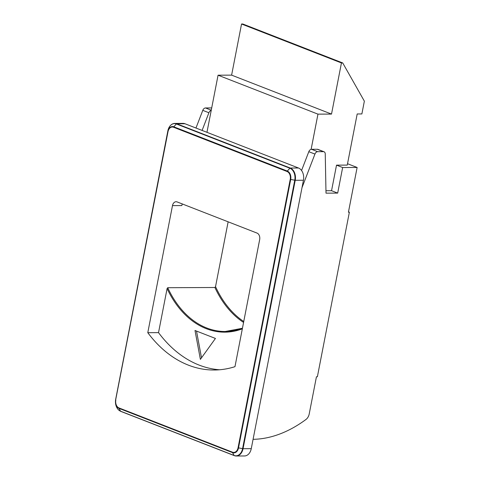<?xml version="1.0" encoding="UTF-8"?>
<svg xmlns="http://www.w3.org/2000/svg" width="480" height="480" viewBox="0 0 480 480"><rect width="100%" height="100%" fill="white"/><g stroke="black" fill="none" stroke-linecap="round" stroke-linejoin="round"><path stroke-width="0.72" d="M177.108 201.924A5.304 3.768 -90.3 0 0 176.094 201.732A5.304 3.768 -90.3 0 0 172.482 205.62L147.786 332.682A134.346 95.37 -90.3 0 0 214.152 370.014A134.346 95.37 -90.3 0 0 234.972 366.672L259.668 239.61A5.304 3.768 -90.3 0 0 257.028 233.082L177.108 201.924M172.482 205.62L181.824 205.578A5.304 3.768 89.7 0 1 182.358 203.97M325.956 190.734L331.548 190.71L336.516 165.144L342.648 167.532L357.126 167.466L348.432 212.202L349.368 212.202L317.376 376.77L316.44 376.776L309.192 414.06A6.63 4.5 111.3 0 1 305.958 419.484A132.636 89.946 111.3 0 1 253.08 439.32M342.648 167.532L337.68 193.098L326.004 193.152L325.248 153.948A3.318 2.25 111.3 0 0 324.036 151.764A3.318 2.25 111.3 0 0 323.454 151.656L317.664 151.68A3.318 2.25 111.3 0 0 314.94 154.08L301.986 187.716M348.498 211.86L349.368 212.202M336.516 165.144L347.262 165.096L357.198 113.964L361.872 113.946L364.356 101.16L342.72 62.946L242.82 24L241.548 24.006L341.448 62.952L342.72 62.946M357.126 167.466L347.526 163.722M202.098 130.422L208.908 112.74A3.318 2.25 -68.7 0 1 211.224 110.394L206.958 132.318M211.692 107.976A3.318 2.25 111.3 0 0 211.29 107.928L205.5 107.958A3.318 2.25 111.3 0 0 202.782 110.352L195.966 128.034M301.566 170.502L308.808 151.692A3.318 2.25 -68.7 0 1 311.124 149.34A3.318 2.25 -68.7 0 1 311.532 149.292L317.322 149.268A3.318 2.25 -68.7 0 1 317.904 149.37L324.036 151.764M331.548 190.71L337.68 193.098M251.262 448.668A9.948 7.062 89.7 0 1 244.494 455.964L236.28 456A9.948 7.062 89.7 0 1 234.372 455.64A0.666 0.45 -68.7 0 1 234.078 455.454L120.552 411.198A9.756 6.924 89.7 0 1 115.704 399.192L167.88 130.764A9.756 6.924 89.7 0 1 176.382 123.972L289.908 168.228A9.756 6.924 89.7 0 1 294.756 180.234L242.58 448.656A9.756 6.924 89.7 0 1 234.078 455.454L232.566 452.64A6.828 4.848 -90.3 0 0 238.518 447.888L243.048 448.71A9.948 7.062 89.7 0 1 236.28 456L234.252 455.616L120.732 411.36A0.666 0.45 -68.7 0 1 120.552 411.198L119.04 408.384L232.566 452.64A0.666 0.45 111.3 0 1 232.512 452.19A6.36 4.512 -90.3 0 0 238.056 447.762L238.518 447.888L290.694 179.46L295.224 180.282L303.438 180.246L251.262 448.668L243.048 448.71L295.224 180.282A9.948 7.062 89.7 0 0 290.274 168.042A0.666 0.45 111.3 0 0 289.908 168.228L287.298 171.06L173.772 126.798L176.382 123.972A0.666 0.45 111.3 0 1 176.754 123.78L184.968 123.744L298.488 168A9.948 7.062 89.7 0 1 303.438 180.246M171.762 124.434A9.948 7.062 89.7 0 1 174.84 123.42L183.054 123.384A9.948 7.062 89.7 0 1 184.968 123.744M241.548 24.006L231.612 75.132L218.064 75.198L317.964 114.144L311.124 149.34M218.064 75.198L211.224 110.394M231.612 75.132L331.512 114.084L317.964 114.144M341.448 62.952L331.512 114.084M147.786 332.682L158.526 332.634L167.094 288.57L167.724 287.712A95.88 68.064 -90.3 0 0 225.186 331.494A95.88 68.064 -90.3 0 0 242.43 328.284M228.138 221.814L215.538 286.638L214.902 287.496L167.724 287.712M219.522 369.774A134.346 95.37 89.7 0 1 158.526 332.634M196.518 331.074L201.498 357.828M200.382 359.376L215.442 338.448L195.006 330.486L200.382 359.376M211.674 108.078L211.29 107.928M211.26 110.202L205.5 107.958M208.908 112.74L202.782 110.352M317.322 149.268L323.454 151.656M311.532 149.292L317.664 151.68M308.808 151.692L314.94 154.08M238.056 447.762L290.232 179.334A6.36 4.512 -90.3 0 0 287.07 171.51L173.55 127.254A6.36 4.512 -90.3 0 0 168.006 131.682L115.644 399.984A6.828 4.848 -90.3 0 0 119.04 408.384A0.666 0.45 111.3 0 1 118.992 407.934L232.512 452.19M115.83 400.11A6.36 4.512 -90.3 0 0 118.992 407.934M173.55 127.254A0.666 0.45 -68.7 0 1 173.772 126.798A6.828 4.848 -90.3 0 0 167.82 131.556L115.704 399.192L167.88 130.764C169.122 126.036 171.438 123.588 174.84 123.42A9.948 7.062 89.7 0 1 176.754 123.78L290.274 168.042L298.488 168M290.232 179.334L290.694 179.46A6.828 4.848 -90.3 0 0 287.298 171.06A0.666 0.45 -68.7 0 0 287.07 171.51M168.006 131.682L167.88 130.764M120.846 411.378A0.666 0.45 -68.7 0 1 120.732 411.36C116.724 409.326 115.05 405.27 115.704 399.192M242.328 328.836A96.546 68.538 89.7 0 1 167.094 288.57M243.57 322.44A95.88 68.064 89.7 0 1 214.902 287.496M243.75 321.516A95.22 67.596 89.7 0 1 215.538 286.638M242.436 328.26L225.186 331.494"/></g></svg>
